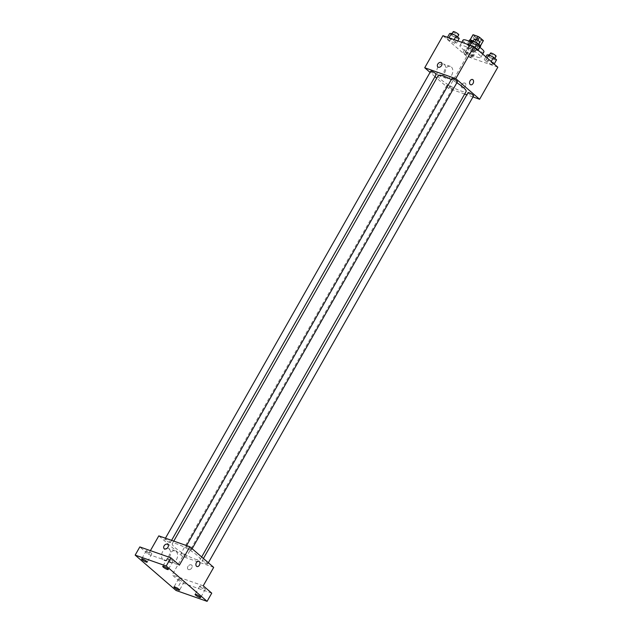 <?xml version="1.0" encoding="UTF-8"?>
<svg xmlns="http://www.w3.org/2000/svg" width="633" height="633" viewBox="0 0 633 633"><rect width="100%" height="100%" fill="white"/><g stroke="black" fill="none" stroke-linecap="round" stroke-linejoin="round"><path stroke-width="0.47" stroke-dasharray="3.17 2.37" d="M470.968 56.02A3.996 0.76 -150.4 0 0 472.313 56.147A3.996 0.76 -150.4 0 0 469.211 53.512A3.996 0.76 -150.4 0 0 465.358 52.199A3.996 0.76 -150.4 0 0 467.122 54.011A3.996 0.76 -150.4 0 0 470.968 56.02M480.265 39.642A3.996 0.76 -150.4 0 0 481.618 39.776A3.996 0.76 -150.4 0 0 478.516 37.141A3.996 0.76 -150.4 0 0 474.663 35.828A3.996 0.76 -150.4 0 0 476.427 37.632A3.996 0.76 -150.4 0 0 480.265 39.642M477.836 40.346L476.459 42.775A5.982 1.139 -150.4 0 0 474.964 41.92L470.002 40.18A5.982 1.139 -150.4 0 0 469.836 40.298A5.982 1.139 -150.4 0 0 469.805 40.441L473.619 43.74L476.72 38.281L472.906 34.981A5.982 1.139 -150.4 0 1 472.938 34.839M473.619 43.74A5.982 1.139 -150.4 0 0 475.106 44.595L480.075 46.336L483.177 40.876A5.982 1.139 -150.4 0 0 483.343 40.757M483.177 40.876L478.208 39.135A5.982 1.139 -150.4 0 1 476.72 38.281M476.459 42.775L480.423 45.798M475.106 44.595L478.208 39.135M480.597 46.415A6.393 1.219 29.6 0 1 474.434 44.318A6.393 1.219 29.6 0 1 469.48 40.101M473.231 40.963A6.393 1.219 29.6 0 1 478.738 44.215M477.923 47.538A6.393 1.219 -150.4 0 0 471.973 43.827A6.393 1.219 -150.4 0 0 467.929 42.83A6.393 1.219 -150.4 0 0 470.746 45.718A6.393 1.219 -150.4 0 0 476.894 48.931A6.393 1.219 -150.4 0 0 479.046 49.145A6.393 1.219 -150.4 0 0 477.923 47.538M469.805 40.441L472.906 34.981M474.964 41.92L476.325 39.531M463.063 40.061A11.987 2.279 -150.4 0 0 468.349 45.481A11.987 2.279 -150.4 0 0 479.877 51.51A11.987 2.279 -150.4 0 0 483.913 51.906M479.577 47.159A11.987 2.279 -150.4 0 0 470.264 41.762M476.776 56.97A11.987 2.279 -150.4 0 0 480.811 57.366A11.987 2.279 -150.4 0 0 471.514 49.461A11.987 2.279 -150.4 0 0 459.962 45.521A11.987 2.279 -150.4 0 0 465.255 50.941A11.987 2.279 -150.4 0 0 476.776 56.97M469.884 45.576L474.687 48.021L477.638 50.569L475.787 50.68L470.984 48.243L468.032 45.687L469.884 45.576L474.687 48.021L477.638 50.569L475.787 50.68L470.984 48.243L468.032 45.687L470.097 45.204M448.773 38.186L453.576 40.623L456.528 43.179L454.676 43.289L449.873 40.844L446.922 38.297L448.773 38.186L453.576 40.623L456.528 43.179L454.676 43.289L449.873 40.844L446.922 38.297L448.979 37.814M497.831 67.193L466.782 56.321L442.942 35.693M486.104 59.605L490.899 62.042L493.851 64.598L491.999 64.708L487.196 62.263L484.253 59.716L486.104 59.605L490.899 62.042L493.851 64.598L491.999 64.708L487.196 62.263L484.253 59.716L486.104 59.605L487.078 57.888M464.986 52.207L469.789 54.652L472.74 57.199L470.889 57.31L466.086 54.873L463.134 52.317L464.986 52.207L469.789 54.652L472.74 57.199L470.889 57.31L466.086 54.873L463.134 52.317L464.986 52.207L467.7 47.435L472.503 49.872L475.454 52.428L473.603 52.539L468.8 50.094L465.848 47.546L467.7 47.435M438.21 75.588A16.054 3.054 -150.4 0 0 445.292 82.844A16.054 3.054 -150.4 0 0 460.721 90.915A16.054 3.054 -150.4 0 0 466.125 91.445M456.844 82.757A16.054 3.054 -150.4 0 0 451.297 79.56M464.654 94.032L448.568 88.391L436.746 78.168M434.998 76.656L430.06 72.391M472.97 96.936L466.837 94.792M430.725 71.228A3.197 0.609 -150.4 0 0 432.133 72.668A3.197 0.609 -150.4 0 0 435.203 74.283A3.197 0.609 -150.4 0 0 436.279 74.385M451.835 78.619A3.197 0.609 -150.4 0 0 453.244 80.067A3.197 0.609 -150.4 0 0 456.322 81.673A3.197 0.609 -150.4 0 0 457.398 81.784M468.048 92.647A3.197 0.609 -150.4 0 0 469.464 94.095A3.197 0.609 -150.4 0 0 472.535 95.702A3.197 0.609 -150.4 0 0 473.611 95.805M448.014 85.36A3.197 0.609 29.6 0 1 451.084 86.966A3.197 0.609 29.6 0 1 452.5 88.414A3.197 0.609 29.6 0 1 449.414 87.362A3.197 0.609 29.6 0 1 446.938 85.257A3.197 0.609 29.6 0 1 448.014 85.36M448.568 88.391L466.782 56.321M444.643 72.787A6.29 4.265 109.3 0 0 443.369 63.957A6.29 4.265 109.3 0 0 437.268 68.483A6.29 4.265 109.3 0 0 439.215 75.825A6.29 4.265 109.3 0 0 444.643 72.787M462.177 87.845A2.801 1.986 -49.1 0 0 465.271 86.452A2.801 1.986 -49.1 0 0 465.358 83.334A2.801 1.986 -49.1 0 0 462.027 84.157A2.801 1.986 -49.1 0 0 461.702 87.568A2.801 1.986 -49.1 0 0 462.177 87.845A2.801 1.986 -49.1 0 0 465.271 86.452A2.801 1.986 -49.1 0 0 465.358 83.334A2.801 1.986 -49.1 0 0 462.027 84.149A2.801 1.986 -49.1 0 0 461.702 87.568A2.801 1.986 -49.1 0 0 462.169 87.845M441.517 62.714L441.517 62.707A2.801 1.986 130.9 0 1 441.185 66.125A2.801 1.986 130.9 0 1 437.854 66.94L437.854 66.94M451.653 75.24A6.29 4.265 109.3 0 0 450.38 66.41A6.29 4.265 109.3 0 0 444.279 70.936A6.29 4.265 109.3 0 0 446.225 78.278A6.29 4.265 109.3 0 0 451.653 75.24M470.643 84.767L470.643 84.775A2.801 1.899 -70.7 0 1 469.773 81.499A2.801 1.899 -70.7 0 1 472.495 79.489L472.495 79.489M194.798 559.018A16.054 3.054 -150.4 0 0 200.202 559.548A16.054 3.054 -150.4 0 0 187.756 548.969A16.054 3.054 -150.4 0 0 172.295 543.692A16.054 3.054 -150.4 0 0 179.376 550.947A16.054 3.054 -150.4 0 0 194.798 559.018M182.098 553.464A3.197 0.609 29.6 0 1 185.168 555.07A3.197 0.609 29.6 0 1 186.577 556.518A3.197 0.609 29.6 0 1 183.499 555.465A3.197 0.609 29.6 0 1 181.022 553.361A3.197 0.609 29.6 0 1 182.098 553.464M190.398 549.776A3.197 0.609 -150.4 0 0 191.475 549.887A3.197 0.609 -150.4 0 0 188.998 547.774A3.197 0.609 -150.4 0 0 185.92 546.722A3.197 0.609 -150.4 0 0 187.328 548.17A3.197 0.609 -150.4 0 0 190.398 549.776M206.619 563.805A3.197 0.609 -150.4 0 0 207.695 563.908A3.197 0.609 -150.4 0 0 205.211 561.803A3.197 0.609 -150.4 0 0 202.133 560.751A3.197 0.609 -150.4 0 0 203.541 562.199A3.197 0.609 -150.4 0 0 206.619 563.805M169.288 542.386A3.197 0.609 -150.4 0 0 170.364 542.489A3.197 0.609 -150.4 0 0 167.887 540.384A3.197 0.609 -150.4 0 0 164.802 539.332A3.197 0.609 -150.4 0 0 166.218 540.772A3.197 0.609 -150.4 0 0 169.288 542.386M213.693 567.374L182.644 556.494L158.804 535.866M176.045 590.478L180.698 582.289L172.176 574.922L182.644 556.494M150.409 550.639L148.336 554.294L139.814 546.928M169.422 557.269A6.29 4.265 109.3 0 0 168.149 548.439A6.29 4.265 109.3 0 0 162.048 552.965A6.29 4.265 109.3 0 0 163.994 560.308A6.29 4.265 109.3 0 0 169.422 557.269M148.336 554.294L179.384 565.166M203.233 585.794L172.176 574.922M188.499 569.589A2.801 1.986 -49.1 0 0 191.593 568.205A2.801 1.986 -49.1 0 0 191.688 565.087A2.801 1.986 -49.1 0 0 188.357 565.902A2.801 1.986 -49.1 0 0 188.025 569.32A2.801 1.986 -49.1 0 0 188.499 569.589A2.801 1.986 -49.1 0 0 191.593 568.205A2.801 1.986 -49.1 0 0 191.688 565.087A2.801 1.986 -49.1 0 0 188.357 565.902A2.801 1.986 -49.1 0 0 188.025 569.32A2.801 1.986 -49.1 0 0 188.499 569.589M167.84 544.459L167.848 544.459A2.801 1.986 130.9 0 1 167.516 547.877A2.801 1.986 130.9 0 1 164.184 548.692L164.184 548.692M176.433 559.722A6.29 4.265 109.3 0 0 175.159 550.892A6.29 4.265 109.3 0 0 169.058 555.418A6.29 4.265 109.3 0 0 171.005 562.761A6.29 4.265 109.3 0 0 176.433 559.722M196.966 566.519L196.974 566.519A2.801 1.899 -70.7 0 1 196.103 563.251A2.801 1.899 -70.7 0 1 198.817 561.242L198.817 561.242M167.943 558.971A3.197 0.609 -150.4 0 0 170.91 560.822A3.197 0.609 -150.4 0 0 172.936 561.321A3.197 0.609 -150.4 0 0 170.459 559.216A3.197 0.609 -150.4 0 0 167.381 558.164A3.197 0.609 -150.4 0 0 167.943 558.971M146.824 551.572A3.197 0.609 -150.4 0 0 149.799 553.432A3.197 0.609 -150.4 0 0 151.825 553.93A3.197 0.609 -150.4 0 0 149.341 551.818A3.197 0.609 -150.4 0 0 146.263 550.773A3.197 0.609 -150.4 0 0 146.824 551.572M200.305 586.965A3.197 0.609 -150.4 0 0 203.272 588.817A3.197 0.609 -150.4 0 0 205.298 589.315A3.197 0.609 -150.4 0 0 202.821 587.21A3.197 0.609 -150.4 0 0 199.743 586.158A3.197 0.609 -150.4 0 0 200.305 586.965M179.186 579.567A3.197 0.609 -150.4 0 0 182.162 581.426A3.197 0.609 -150.4 0 0 184.187 581.925A3.197 0.609 -150.4 0 0 181.703 579.812A3.197 0.609 -150.4 0 0 178.625 578.768A3.197 0.609 -150.4 0 0 179.186 579.567M211.746 593.161L180.698 582.289M472.353 51.455A3.197 0.609 -150.4 0 0 473.429 51.566A3.197 0.609 -150.4 0 0 470.952 49.453A3.197 0.609 -150.4 0 0 467.874 48.409A3.197 0.609 -150.4 0 0 469.282 49.849A3.197 0.609 -150.4 0 0 472.353 51.455M469.789 54.652L472.503 49.872M472.74 57.199L475.454 52.428M470.889 57.31L473.603 52.539M466.086 54.873L468.8 50.094M463.134 52.317L465.848 47.546M473.903 48.733A3.197 0.609 -150.4 0 0 474.979 48.836A3.197 0.609 -150.4 0 0 472.503 46.723A3.197 0.609 -150.4 0 0 469.425 45.679A3.197 0.609 -150.4 0 0 470.833 47.119A3.197 0.609 -150.4 0 0 473.903 48.733M459.234 38.399L457.382 38.51L452.587 36.073L449.636 33.517M456.14 37.434A3.197 0.609 -150.4 0 0 457.216 37.537A3.197 0.609 -150.4 0 0 454.739 35.432A3.197 0.609 -150.4 0 0 451.653 34.38A3.197 0.609 -150.4 0 0 453.07 35.828A3.197 0.609 -150.4 0 0 456.14 37.434M453.576 40.623L454.146 39.618M456.528 43.179L457.817 40.908M454.676 43.289L457.382 38.51M449.873 40.844L452.587 36.073M446.922 38.297L447.491 37.292M453.204 31.65A3.197 0.609 -150.4 0 0 454.613 33.098A3.197 0.609 -150.4 0 0 457.691 34.704A3.197 0.609 -150.4 0 0 458.767 34.807M496.565 59.818L494.713 59.929L489.91 57.492L486.959 54.936M493.471 58.853A3.197 0.609 -150.4 0 0 494.547 58.956A3.197 0.609 -150.4 0 0 492.063 56.851A3.197 0.609 -150.4 0 0 488.985 55.799A3.197 0.609 -150.4 0 0 490.393 57.247A3.197 0.609 -150.4 0 0 493.471 58.853M490.899 62.042L491.224 61.48M493.851 64.598L494.175 64.028M491.999 64.708L494.713 59.929M487.196 62.263L489.91 57.492M484.253 59.716L485.875 56.851M490.535 53.069A3.197 0.609 -150.4 0 0 491.944 54.517A3.197 0.609 -150.4 0 0 495.022 56.123A3.197 0.609 -150.4 0 0 496.098 56.226M480.352 45.798L478.501 45.908L473.698 43.463L470.746 40.916M477.25 44.824A3.197 0.609 -150.4 0 0 478.326 44.935A3.197 0.609 -150.4 0 0 475.85 42.822A3.197 0.609 -150.4 0 0 472.772 41.77A3.197 0.609 -150.4 0 0 474.18 43.218A3.197 0.609 -150.4 0 0 477.25 44.824M474.687 48.021L475.011 47.451M477.638 50.569L477.962 50.007M475.787 50.68L478.501 45.908M470.984 48.243L473.698 43.463M468.032 45.687L468.602 44.682M474.323 39.048A3.197 0.609 -150.4 0 0 475.731 40.488A3.197 0.609 -150.4 0 0 478.801 42.095A3.197 0.609 -150.4 0 0 479.877 42.205M474.663 35.828L465.358 52.199M481.618 39.776L472.313 56.147M479.046 49.145L480.004 47.467M467.929 42.83L468.879 41.153M480.811 57.366L482.678 54.082M459.962 45.521L461.789 42.3M450.38 66.41L443.369 63.957M446.225 78.278L439.215 75.825M200.202 559.548L201.674 556.969M172.295 543.692L173.758 541.112M446.938 85.257L181.022 553.361M452.5 88.414L186.577 556.518M191.475 549.887L192.139 548.724M185.92 546.722L186.561 545.591M207.695 563.908L208.352 562.745M202.133 560.751L203.422 558.48M170.364 542.489L171.583 540.345M164.802 539.332L165.45 538.2M175.159 550.892L168.149 548.439M171.005 562.761L163.994 560.308M167.381 558.164L162.728 566.353M172.936 561.321L168.283 569.51M199.743 586.158L195.091 594.347M205.298 589.315L200.645 597.505M178.625 578.768L173.972 586.949M184.187 581.925L179.535 590.114M146.263 550.773L141.61 558.963M151.825 553.93L147.173 562.12M473.429 51.566L474.979 48.836M467.874 48.409L469.425 45.679M457.216 37.537L457.556 36.943M451.653 34.38L452.049 33.691M494.547 58.956L494.879 58.363M488.985 55.799L489.372 55.111M478.326 44.935L478.667 44.342M472.772 41.77L473.16 41.09"/><path stroke-width="0.95" d="M470.137 39.934L473.104 34.72A5.982 1.139 -150.4 0 0 472.938 34.839L470.042 39.926M473.104 34.72L478.065 36.461A5.982 1.139 -150.4 0 1 479.561 37.315L483.375 40.615A5.982 1.139 -150.4 0 1 483.343 40.757L480.455 45.845M480.423 45.798L483.375 40.615M477.836 40.346L479.561 37.315M478.738 44.215A6.393 1.219 29.6 0 1 479.474 44.808A6.393 1.219 29.6 0 1 480.597 46.415L480.004 47.467M468.879 41.153L469.48 40.101A6.393 1.219 29.6 0 1 473.231 40.963M476.325 39.531L478.065 36.461M482.678 54.082L483.913 51.906A11.987 2.279 -150.4 0 0 479.577 47.159M470.264 41.762A11.987 2.279 -150.4 0 0 463.063 40.061L461.789 42.3M430.06 72.391L424.719 67.763L442.942 35.693L473.99 46.573L497.831 67.193L479.616 99.27L472.97 96.936M424.719 67.763L455.768 78.642L473.99 46.573M455.768 78.642L479.616 99.27M472.495 79.489A2.801 1.899 -70.7 0 1 473.057 83.421A2.801 1.899 -70.7 0 1 470.643 84.775A2.801 1.899 -70.7 0 1 469.781 81.507A2.801 1.899 -70.7 0 1 472.495 79.489A2.801 1.899 -70.7 0 1 473.057 83.421A2.801 1.899 -70.7 0 1 470.643 84.767M201.674 556.969L466.125 91.445A16.054 3.054 -150.4 0 0 456.844 82.757M451.297 79.56A16.054 3.054 -150.4 0 0 438.21 75.588L173.758 541.112M436.746 78.168L434.998 76.656M466.837 94.792L464.654 94.032M171.583 540.345L436.279 74.385A3.197 0.609 -150.4 0 0 433.803 72.281A3.197 0.609 -150.4 0 0 430.725 71.228L165.45 538.2M192.139 548.724L457.398 81.784A3.197 0.609 -150.4 0 0 454.913 79.671A3.197 0.609 -150.4 0 0 451.835 78.619L186.561 545.591M208.352 562.745L473.611 95.805A3.197 0.609 -150.4 0 0 471.134 93.7A3.197 0.609 -150.4 0 0 468.048 92.647L203.422 558.48M437.854 66.94A2.801 1.986 130.9 0 1 437.949 63.83A2.801 1.986 130.9 0 1 441.043 62.438A2.801 1.986 130.9 0 1 441.517 62.707A2.801 1.986 130.9 0 1 441.185 66.125A2.801 1.986 130.9 0 1 437.854 66.94A2.801 1.986 130.9 0 1 437.949 63.83A2.801 1.986 130.9 0 1 441.043 62.438A2.801 1.986 130.9 0 1 441.517 62.714M189.853 546.746L213.693 567.374L203.233 585.794L211.746 593.161L207.094 601.35L176.045 590.478L135.169 555.117L139.814 546.928L170.87 557.8L179.384 565.166L189.853 546.746L158.804 535.866L150.409 550.639M135.169 555.117L166.218 565.989L170.87 557.8M166.218 565.989L207.094 601.35M199.387 565.174A2.801 1.899 -70.7 0 1 196.974 566.519A2.801 1.899 -70.7 0 1 196.103 563.251A2.801 1.899 -70.7 0 1 198.817 561.242A2.801 1.899 -70.7 0 1 199.387 565.174M164.184 548.692A2.801 1.986 130.9 0 1 164.279 545.583A2.801 1.986 130.9 0 1 167.373 544.19A2.801 1.986 130.9 0 1 167.84 544.459A2.801 1.986 130.9 0 1 167.516 547.877A2.801 1.986 130.9 0 1 164.184 548.692A2.801 1.986 130.9 0 1 164.271 545.575A2.801 1.986 130.9 0 1 167.373 544.19A2.801 1.986 130.9 0 1 167.848 544.459M198.817 561.242A2.801 1.899 -70.7 0 1 199.387 565.166A2.801 1.899 -70.7 0 1 196.966 566.519M146.611 561.313A3.197 0.609 29.6 0 1 147.173 562.12A3.197 0.609 29.6 0 1 145.147 561.613A3.197 0.609 29.6 0 1 142.172 559.762A3.197 0.609 29.6 0 1 141.61 558.963A3.197 0.609 29.6 0 1 143.636 559.461A3.197 0.609 29.6 0 1 146.611 561.313M178.973 589.307A3.197 0.609 29.6 0 1 179.535 590.114A3.197 0.609 29.6 0 1 177.509 589.608A3.197 0.609 29.6 0 1 174.534 587.756A3.197 0.609 29.6 0 1 173.972 586.949A3.197 0.609 29.6 0 1 175.998 587.456A3.197 0.609 29.6 0 1 178.973 589.307M200.083 596.705A3.197 0.609 29.6 0 1 200.645 597.505A3.197 0.609 29.6 0 1 198.627 597.006A3.197 0.609 29.6 0 1 195.652 595.147A3.197 0.609 29.6 0 1 195.091 594.347A3.197 0.609 29.6 0 1 197.108 594.846A3.197 0.609 29.6 0 1 200.083 596.705M167.721 568.711A3.197 0.609 29.6 0 1 168.283 569.51A3.197 0.609 29.6 0 1 166.257 569.012A3.197 0.609 29.6 0 1 163.29 567.152A3.197 0.609 29.6 0 1 162.728 566.353A3.197 0.609 29.6 0 1 164.746 566.851A3.197 0.609 29.6 0 1 167.721 568.711M447.491 37.292L449.636 33.517L451.487 33.407L456.29 35.852L459.234 38.399L457.817 40.908M448.979 37.814L451.487 33.407M454.146 39.618L456.29 35.852M457.556 36.943L458.767 34.807A3.197 0.609 -150.4 0 0 456.29 32.702A3.197 0.609 -150.4 0 0 453.204 31.65L452.049 33.691M485.875 56.851L486.959 54.936L488.811 54.826L493.613 57.271L496.565 59.818L494.175 64.028M487.078 57.888L488.811 54.826M491.224 61.48L493.613 57.271M494.879 58.363L496.098 56.226A3.197 0.609 -150.4 0 0 493.613 54.122A3.197 0.609 -150.4 0 0 490.535 53.069L489.372 55.111M468.602 44.682L470.746 40.916L472.598 40.805L477.401 43.242L480.352 45.798L477.962 50.007M470.097 45.204L472.598 40.805M475.011 47.451L477.401 43.242M478.667 44.342L479.877 42.205A3.197 0.609 -150.4 0 0 477.401 40.093A3.197 0.609 -150.4 0 0 474.323 39.048L473.16 41.09"/></g></svg>
